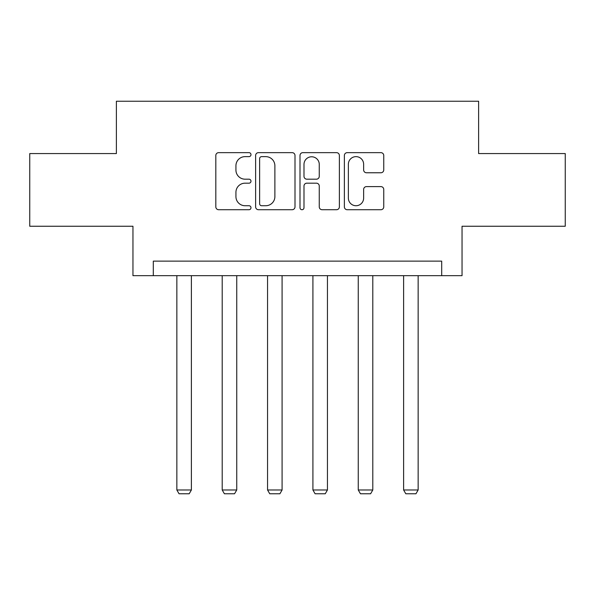 <?xml version="1.0" encoding="UTF-8"?>
<svg xmlns="http://www.w3.org/2000/svg" width="595" height="595" viewBox="0 0 595 595"><rect width="100%" height="100%" fill="white"/><g stroke="black" fill="none" stroke-linecap="round" stroke-linejoin="round"><path stroke-width="0.89" d="M250.986 154.648A2.001 2.001 0 0 0 248.993 152.647L218.67 152.647A2.856 2.856 0 0 0 215.814 155.503L215.814 206.867A2.856 2.856 0 0 0 218.67 209.723L248.993 209.723A2.001 2.001 0 0 0 250.986 207.722A2.001 2.001 0 0 0 248.993 205.729L245.066 205.729A9.133 9.133 0 0 1 235.932 196.595L235.932 192.311A9.133 9.133 0 0 1 245.066 183.178L248.993 183.178A2.001 2.001 0 0 0 250.986 181.185A2.001 2.001 0 0 0 248.993 179.184L245.066 179.184A9.133 9.133 0 0 1 235.932 170.058L235.932 165.774A9.133 9.133 0 0 1 245.066 156.641L248.993 156.641A2.001 2.001 0 0 0 250.986 154.648M380.897 172.766A2.856 2.856 0 0 0 383.753 169.91L383.753 155.503A2.856 2.856 0 0 0 380.897 152.647L347.227 152.647A2.856 2.856 0 0 0 344.371 155.503L344.371 206.867A2.856 2.856 0 0 0 347.227 209.723L380.897 209.723A2.856 2.856 0 0 0 383.753 206.867L383.753 189.463A2.856 2.856 0 0 0 380.897 186.607L366.483 186.607A2.856 2.856 0 0 0 363.634 189.463L363.634 198.09A7.631 7.631 0 0 1 355.996 205.729A7.631 7.631 0 0 1 348.365 198.09L348.365 164.28A7.631 7.631 0 0 1 355.996 156.641A7.631 7.631 0 0 1 363.634 164.28L363.634 169.91A2.856 2.856 0 0 0 366.483 172.766L380.897 172.766M441.698 275.663L462.047 275.663L462.047 226.249L565.25 226.249L565.25 153.57L478.618 153.57L478.618 101.239L116.382 101.239L116.382 153.57L29.75 153.57L29.75 226.249L132.953 226.249L132.953 275.663L441.698 275.663L441.698 261.131L153.302 261.131L153.302 275.663M295.001 155.503A2.856 2.856 0 0 0 292.152 152.647L258.475 152.647A2.856 2.856 0 0 0 255.627 155.503L255.627 206.867A2.856 2.856 0 0 0 258.475 209.723L292.152 209.723A2.856 2.856 0 0 0 295.001 206.867L295.001 155.503M302.848 152.647L336.525 152.647A2.856 2.856 0 0 1 339.373 155.503L339.373 206.867A2.856 2.856 0 0 1 336.525 209.723L322.111 209.723A2.856 2.856 0 0 1 319.262 206.867L319.262 186.034A2.856 2.856 0 0 0 316.406 183.178L306.849 183.178A2.856 2.856 0 0 0 303.993 186.034L303.993 207.722A2.001 2.001 0 0 1 301.992 209.723A2.001 2.001 0 0 1 299.999 207.722L299.999 155.503A2.856 2.856 0 0 1 302.848 152.647M261.614 156.641A2.001 2.001 0 0 0 259.621 158.642L259.621 203.728A2.001 2.001 0 0 0 261.614 205.729L265.757 205.729A9.133 9.133 0 0 0 274.883 196.595L274.883 165.774A9.133 9.133 0 0 0 265.757 156.641L261.614 156.641M319.262 164.421A7.631 7.631 0 0 0 311.624 156.783A7.631 7.631 0 0 0 303.993 164.421L303.993 176.336A2.856 2.856 0 0 0 306.849 179.184L316.406 179.184A2.856 2.856 0 0 0 319.262 176.336L319.262 164.421M191.389 275.663L191.389 489.982L176.856 489.982L176.856 275.663M191.389 489.982L189.21 493.761L179.036 493.761L176.856 489.982M236.743 275.663L236.743 489.982L222.203 489.982L222.203 275.663M236.743 489.982L234.556 493.761L224.382 493.761L222.203 489.982M282.089 275.663L282.089 489.982L267.557 489.982L267.557 275.663M282.089 489.982L279.91 493.761L269.736 493.761L267.557 489.982M327.443 275.663L327.443 489.982L312.911 489.982L312.911 275.663M327.443 489.982L325.264 493.761L315.09 493.761L312.911 489.982M372.797 275.663L372.797 489.982L358.257 489.982L358.257 275.663M372.797 489.982L370.618 493.761L360.444 493.761L358.257 489.982M418.144 275.663L418.144 489.982L403.611 489.982L403.611 275.663M418.144 489.982L415.964 493.761L405.79 493.761L403.611 489.982"/></g></svg>

